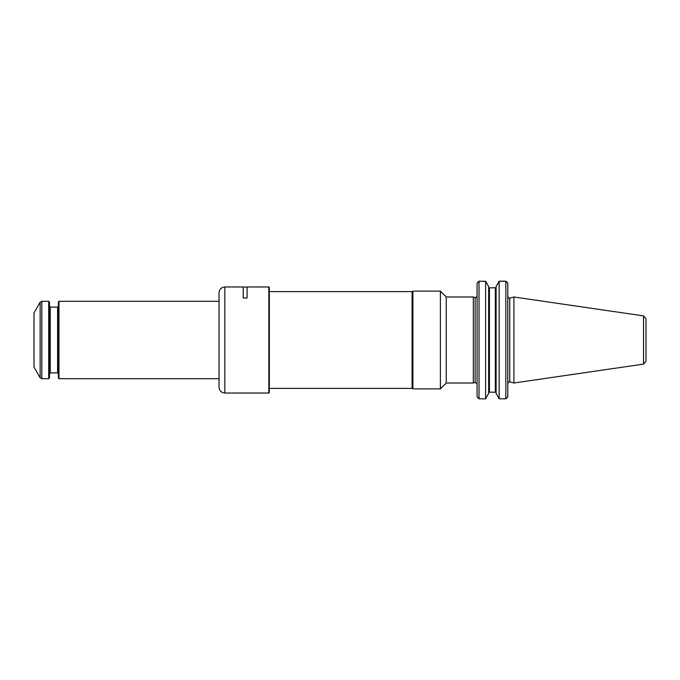 <?xml version="1.0" encoding="UTF-8"?>
<svg xmlns="http://www.w3.org/2000/svg" width="680" height="680" viewBox="0 0 680 680"><rect width="100%" height="100%" fill="white"/><g stroke="black" fill="none" stroke-linecap="round" stroke-linejoin="round"><path stroke-width="1.02" d="M446.241 383.01L446.241 296.99L473.322 296.99L473.322 383.01L446.241 383.01L440.385 388.866L440.385 291.133L412.904 291.133L412.904 388.866L440.385 388.866M477.963 282.03L477.079 283.212L477.079 396.788L478.065 398.055M477.079 283.212L479.017 281.265L485.622 281.265L488.656 286.646L488.656 393.354L485.622 398.82L479.017 398.82L477.079 396.788M485.733 281.392L479.017 281.18M488.656 286.646L485.75 281.35M488.656 392.572L489.438 391.663L489.438 288.337L488.656 287.427M496.111 393.354L496.111 286.646L496.111 393.354L499.146 398.82L505.852 398.82L507.79 396.788L506.804 398.055M495.337 288.337L496.111 287.427L495.337 288.337L495.337 391.663L496.111 392.572M488.775 287.819L495.992 287.819M488.784 392.181L495.992 392.181M509.728 381.888L509.728 298.112L513.927 296.99L513.927 383.01L509.728 381.888C509.303 381.293 508.657 381.795 507.79 383.375M506.906 282.03L507.79 283.212L507.79 396.788M507.79 283.212L505.852 281.265L505.852 398.82M505.852 281.265L499.146 281.265L496.111 286.646L499.146 281.18L505.852 281.18M643.518 364.115L643.518 315.885L646 318.758L646 361.241L643.518 364.115L513.927 383.01M646 357.808L646 322.192M499.146 281.265L499.146 398.82M485.622 281.265L485.622 398.82M479.017 281.265L479.017 398.82M269.339 291.618L412.072 291.618L412.072 388.382L412.904 388.866M268.855 286.977L268.855 393.023L269.339 392.538L269.339 287.462L268.855 286.977L247.087 286.977L247.087 298.01L243.219 298.01L243.219 286.977L224.833 286.977C221.306 287.317 219.368 289.255 219.028 292.782L219.028 387.217C219.368 390.745 221.306 392.683 224.833 393.023L224.833 286.977M48.705 378.7L48.705 301.3L49.478 302.073L49.478 377.927L48.705 378.7L41.82 378.7L41.82 301.3L48.705 301.3M58.965 378.7L58.965 301.3L58.386 301.877L58.386 378.123L58.965 378.7L219.028 378.7M40.145 302.26L34 312.911L34 367.089L40.145 377.74L40.145 302.26L41.82 301.3M473.322 296.99L475.133 297.475L475.133 382.525L473.322 383.01M49.478 373.668L50.252 372.895L50.252 307.105L49.478 306.332M50.252 307.105L57.613 307.105L57.613 372.895L58.386 373.668M475.133 382.525L476.977 383.46M475.133 297.475C475.515 298.078 476.17 297.576 477.079 295.978M509.728 298.112C509.303 298.707 508.657 298.205 507.79 296.625M643.518 315.885L513.927 296.99M446.241 296.99L440.385 291.133M412.072 291.618L412.904 291.133M269.339 388.382L412.072 388.382M243.219 287.07L247.087 287.07M224.833 393.023L268.855 393.023M40.145 377.74L41.82 378.7M57.613 307.105L58.386 306.332M50.252 372.895L57.613 372.895M58.965 301.3L219.028 301.3"/></g></svg>
